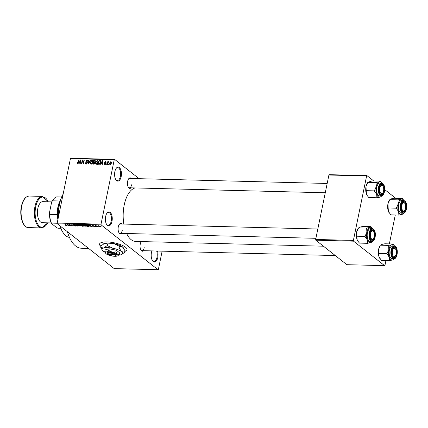 <?xml version="1.0" encoding="UTF-8"?>
<svg xmlns="http://www.w3.org/2000/svg" width="428" height="428" viewBox="0 0 428 428"><rect width="100%" height="100%" fill="white"/><g stroke="black" fill="none" stroke-linecap="round" stroke-linejoin="round"><path stroke-width="0.64" d="M121.178 176.604A7.014 3.429 -88.5 0 1 115.951 179.867A7.014 3.429 -88.5 0 1 114.865 171.623A7.014 3.429 -88.5 0 1 116.245 168.263A7.014 3.429 -88.5 0 1 120.273 168.643A7.014 3.429 -88.5 0 1 121.178 176.604M115.785 179.605A6.425 3.146 91.5 0 0 117.347 180.525A6.425 3.146 91.5 0 0 120.407 176.384A6.425 3.146 91.5 0 0 117.673 167.674A6.425 3.146 91.5 0 0 116.063 168.514M111.986 221.383A7.014 3.429 -88.5 0 1 106.759 224.647A7.014 3.429 -88.5 0 1 105.673 216.402A7.014 3.429 -88.5 0 1 107.053 213.037A7.014 3.429 -88.5 0 1 111.082 213.422A7.014 3.429 -88.5 0 1 111.986 221.383M106.593 224.384A6.425 3.146 91.5 0 0 108.156 225.305A6.425 3.146 91.5 0 0 111.216 221.164A6.425 3.146 91.5 0 0 108.482 212.454A6.425 3.146 91.5 0 0 106.872 213.294M157.525 251.038A7.014 3.429 -88.5 0 1 157.782 257.49A7.014 3.429 -88.5 0 1 152.55 260.754A7.014 3.429 -88.5 0 1 151.464 252.509A7.014 3.429 -88.5 0 1 151.924 250.894M152.384 260.492A6.425 3.146 91.5 0 0 153.952 261.412A6.425 3.146 91.5 0 0 157.006 257.271A6.425 3.146 91.5 0 0 156.659 251.017M124.762 251.407A14.022 4.205 -168.4 0 0 127.03 249.727A14.022 4.205 -168.4 0 0 120.808 244.72A14.022 4.205 -168.4 0 0 106.973 241.927A14.022 4.205 -168.4 0 0 99.553 244.088A14.022 4.205 -168.4 0 0 100.976 246.523M124.81 251.188A14.022 4.205 -168.4 0 0 127.046 249.615M121.734 233.378A5.259 2.573 -88.5 0 1 119.118 232.993A5.259 2.573 -88.5 0 1 118.305 226.808A5.259 2.573 -88.5 0 1 119.342 224.283A5.259 2.573 -88.5 0 1 121.969 224.031M118.952 232.72A4.676 2.284 91.5 0 0 120.043 233.335A4.676 2.284 91.5 0 0 122.269 230.323M131.08 187.833A5.259 2.573 -88.5 0 1 128.47 187.448A5.259 2.573 -88.5 0 1 127.651 181.263A5.259 2.573 -88.5 0 1 128.689 178.744A5.259 2.573 -88.5 0 1 131.316 178.487M128.298 187.18A4.676 2.284 91.5 0 0 129.395 187.79A4.676 2.284 91.5 0 0 131.615 184.778M143.68 250.685A5.259 2.573 -88.5 0 1 141.069 250.3A5.259 2.573 -88.5 0 1 140.256 244.115A5.259 2.573 -88.5 0 1 141.288 241.59A5.259 2.573 -88.5 0 1 141.304 241.569M140.903 250.027A4.676 2.284 91.5 0 0 141.994 250.642A4.676 2.284 91.5 0 0 144.22 247.63M123.842 224.079A26.878 13.145 -88.5 0 1 124.216 205.012A26.878 13.145 -88.5 0 1 135.045 187.935M139.111 178.685L114.624 159.382L114.249 159.719L101.019 224.154L101.174 224.909L57.352 223.796L57.202 223.042L101.019 224.154M114.249 159.719L70.433 158.606L70.807 158.269L114.624 159.382M99.505 226.508L97.868 226.123L98.076 225.599L99.66 226.155L99.467 226.69L99.66 226.155M97.975 225.599L97.868 226.123L98.076 225.599M96.776 226.605L95.112 225.54L96.182 225.604L95.872 225.845L96.776 226.605M96.054 225.572L95.872 225.845M94.294 226.396L93.037 226.198L94.321 226.257L92.507 225.749L92.855 225.465L94.609 226.235L94.256 226.562L94.609 226.235M94.09 226.407L94.353 226.086M92.56 225.481L92.828 225.631M93.09 225.481L92.806 225.733M88.462 226.396L87.515 226.369L85.675 224.919L87.13 224.978L88.762 225.69L89.142 226.219L88.5 226.219M83.637 225.861L83.193 226.262L82.187 226.235L80.346 224.78L82.706 225.198L83.813 226.123M77.987 226.128L74.868 224.641L77.596 225.952L76.826 224.695L77.163 224.7L77.987 226.128M71.069 225.952L68.903 224.491L72.097 225.7L70.941 224.545L72.787 225.995L69.598 224.791L71.069 225.952M66.34 225.749L65.703 225.396L66.987 225.593L65.521 224.406L67.1 225.401L66.982 225.866L66.372 225.604M66.779 225.695L67.041 225.353M67.1 225.401L66.982 225.866L67.078 225.385M57.352 223.796L114.201 268.618L158.018 269.731L101.174 224.909M68.357 225.882L67.159 224.449L67.501 224.454L70.379 225.936L68.084 225.454L68.357 225.882M73.118 224.609L73.044 224.962L73.461 224.588L74.991 225.048L73.375 224.978L75.89 225.684L75.414 226.08L73.718 225.561L75.569 225.679L72.899 224.737M75.226 225.909L75.601 225.513M73.718 224.604L73.375 224.978M79.276 225.957L77.95 224.941L78.608 224.721L80.806 225.497L81.143 226.011L79.303 225.829M84.605 226.096L83.278 225.075L83.936 224.855L86.13 225.631L86.472 226.144L84.632 225.963M90.217 226.439L89.019 225.005L89.361 225.01L92.239 226.492L89.944 226.011L90.217 226.439M95.851 226.583L95.262 226.364L95.851 226.583M98.076 226.637L97.488 226.423L98.076 226.637M101.131 226.717L100.543 226.498L101.131 226.717M108.905 163.972L108.466 164.513L108.905 163.972M107.792 163.047L107.498 164.486L107.171 164.48L107.744 161.698L108.065 161.709L107.974 162.153L108.739 161.827L107.792 163.047M108.723 161.87L108.461 161.666L108.739 161.827M106.679 163.919L106.246 164.454L106.679 163.919M104.94 164.475L104.336 163.56L105.047 164.074L105.572 163.656L104.625 162.367L105.518 161.591L106.107 162.405L105.449 161.993L104.962 162.319L105.909 163.592L104.94 164.475L104.555 164.352M104.667 163.517L105.406 164.357M105.513 163.373L104.801 163.009M106.101 162.057L105.518 161.591L105.909 161.72M105.775 162.447L105.449 161.993M106.085 163.394L105.031 162.565L105.775 162.934M101.447 163.186L100.933 164.32L100.596 164.315L102.367 160.516L102.704 160.521L102.955 164.373L102.618 164.363L102.57 163.212L101.447 163.186M96.509 164.261L95.701 163.635L95.647 162.319L97.317 160.34C98.151 160.607 98.435 161.276 98.162 162.335L97.557 163.699L96.509 164.261L96.011 164.09M98.14 160.987L97.317 160.34L97.814 160.511M91.18 164.122L90.372 163.501L90.324 162.18L91.988 160.2C92.828 160.473 93.106 161.142 92.833 162.196L92.229 163.56L91.18 164.122L90.683 163.956M92.812 160.853L91.988 160.2L92.491 160.377M77.661 163.78L77.211 163.496L77.206 162.57L77.543 162.528L77.768 163.336L78.18 163.052L78.87 159.917L79.191 159.928L78.661 162.522L77.661 163.78L77.211 163.496L77.559 163.769M78.089 163.656L77.612 163.282L78.137 163.624M70.433 158.606L57.202 223.042M79.587 162.629L79.073 163.764L78.731 163.758L80.501 159.96L80.844 159.97L81.095 163.817L80.753 163.806L80.71 162.661L79.587 162.629M82.417 160.773L81.791 163.833L81.464 163.828L82.251 160.002L82.593 160.013L83.332 163.111L83.963 160.045L84.289 160.056L83.503 163.876L83.155 163.871L82.417 160.773L82.861 161.126M87.275 163.121L85.702 161.094L86.841 160.072L87.585 161.238L86.761 160.516L86.049 161.506L87.028 161.987L87.333 162.913L86.098 163.994L85.568 163.828L85.284 162.677L86.215 163.549L87.007 162.907L86.868 162.405L87.355 162.79M86.884 164.245L85.83 163.416L86.638 163.881M86.349 162.164L85.926 161.95M87.585 160.661L86.841 160.072L87.333 160.227M87.612 161.03L86.761 160.516M86.049 161.506L87.344 162.437M90.511 160.216L88.708 164.01L88.387 164.004L88.211 160.158L88.548 160.163L88.617 163.56L90.169 160.206L90.511 160.216M95.401 160.875L94.695 160.318L95.391 161.303L94.877 162.094L95.128 163.047L93.909 164.143L92.903 164.117L93.689 160.297L95.177 160.452M100.65 160.719L100.805 162.378C100.666 163.464 100.125 164.101 99.184 164.277L98.231 164.25L99.018 160.43L100.548 160.612M110.151 164.603L109.541 163.143L110.74 161.725L111.355 163.159L110.151 164.603L109.782 164.48M111.355 162.212L111.114 161.854M162.137 251.156L158.392 269.394L158.018 269.731M315.832 240.204L346.889 264.691L384.59 265.649L353.539 241.162L315.832 240.204L315.682 239.45L353.384 240.408L353.539 241.162M366.614 175.972L328.907 175.015L329.287 174.678L366.989 175.635L366.614 175.972L353.384 240.408M328.907 175.015L315.682 239.45M395.691 198.266L384.735 189.625M373.74 180.958L366.989 175.635M395.295 214.99L389.368 243.885M385.949 260.529L384.97 265.312L384.59 265.649M323.434 246.202L135.639 241.424A26.878 13.145 -88.5 0 1 126.629 233.501M88.575 248.411L81.422 248.235A35.059 17.147 -88.5 0 1 67.399 231.714M327.174 183.468L129.631 178.444A4.676 2.284 91.5 0 0 128.507 179M141.422 241.574A4.676 2.284 91.5 0 0 141.112 241.852M317.827 229.007L120.284 223.988A4.676 2.284 91.5 0 0 119.161 224.545M77.505 162.806L77.206 162.57M79.148 160.142L78.87 159.917M80.86 160.243L80.501 159.96M81.036 162.918L80.71 162.661M80.32 161.083L79.79 162.185L80.689 162.212L80.614 160.361L80.32 161.083M80.378 162.651L79.79 162.185M80.881 160.575L80.614 160.361M81.004 162.458L80.689 162.212M82.674 160.34L82.251 160.002M83.615 163.336L83.332 163.111M84.241 160.27L83.963 160.045M85.605 162.929L85.284 162.677M86.007 161.329L85.702 161.094M87.098 162.34L87.558 162.608L87.098 162.34M88.553 160.425L88.211 160.158M91.164 164.122L90.372 163.501M90.608 162.405L90.324 162.18M91.897 160.65L90.645 162.196L91.271 163.678L92.512 162.18L92.55 161.308L91.897 160.65L93.32 161.607M92.908 161.591L92.55 161.308M92.79 162.394L92.512 162.18M91.694 164.01L90.907 163.555L91.961 164.384M94.278 160.757L93.689 160.297M93.925 160.751L93.689 161.891L94.647 161.88L95.053 161.356L93.925 160.751M94.278 162.356L93.689 161.891M95.316 161.565L94.486 160.762M93.598 162.34L93.32 163.678L94.353 163.656L94.802 163.041L94.235 162.356L93.598 162.34M93.909 164.143L93.32 163.678M95.16 162.843L94.235 162.356M95.075 163.255L94.802 163.041M94.674 163.908L94.353 163.656M94.454 164.047L94.01 163.694M96.487 164.256L95.701 163.635M95.936 162.544L95.647 162.319M97.226 160.784L95.974 162.33L96.6 163.812L97.841 162.314L97.878 161.447L97.226 160.784L98.643 161.741M98.237 161.731L97.878 161.447M98.114 162.533L97.841 162.314M97.022 164.143L96.236 163.689L97.29 164.518M99.606 160.896L99.018 160.43M99.248 160.885L98.649 163.812L100.163 163.293L100.484 162.362L100.27 160.987L99.248 160.885M99.237 164.277L98.649 163.812M100.762 162.581L100.484 162.362M99.697 164.197L99.232 163.828M102.725 160.8L102.367 160.516M102.897 163.475L102.57 163.212M102.18 161.64L101.65 162.742L102.554 162.763L102.479 160.917L102.18 161.64M102.239 163.207L101.65 162.742M102.747 161.131L102.479 160.917M102.87 163.014L102.554 162.763M104.694 163.844L104.336 163.56M105.663 163.496L104.625 162.367M105.935 163.277L105.042 162.57M106.636 164.133L106.358 163.908M108.022 161.923L107.744 161.698M108.862 164.186L108.578 163.967M109.83 163.368L109.541 163.143M110.649 162.121L109.868 163.148L110.237 164.208L111.023 163.18L110.649 162.121L111.414 162.624M111.296 163.394L111.023 163.18M110.595 164.486L110.012 164.133L110.515 164.529M68.095 225.476L68.015 225.872M67.747 224.877L67.977 225.289L68.881 225.31L67.747 224.877M77.752 225.722L77.671 226.118M77.671 225.577L77.596 225.952M78.859 224.737L78.656 225.465L80.282 226.038L80.475 225.486L78.827 224.887L78.656 225.465M80.512 225.294L80.282 226.038M80.887 224.962L81.438 225.396L82.411 225.214L80.919 224.796M82.449 225.042L82.369 225.406M81.652 225.561L82.299 226.075L83.299 226.08L81.684 225.401M83.353 225.679L83.299 226.08M84.188 224.871L83.979 225.599L85.605 226.177L85.803 225.62L84.156 225.026L83.979 225.599M85.841 225.433L85.605 226.177M86.21 225.096L87.622 226.209L88.757 226.032L86.247 224.93M88.815 225.733L88.762 226.102L88.837 225.754M89.96 226.032L89.875 226.428M89.607 225.428L89.843 225.845L90.741 225.866L89.607 225.428M98.29 225.615L98.194 226.128L99.285 226.54L99.35 226.161L98.258 225.749L98.194 226.128M99.387 225.973L99.285 226.54M99.58 243.981A14.022 4.205 -168.4 0 0 101.019 246.303M60.209 226.048A24.54 12 91.5 0 0 63.349 233.03L63.012 232.538A23.957 11.716 -88.5 0 1 59.99 225.877M58.459 216.937A23.957 11.716 -88.5 0 1 59.294 204.365A23.957 11.716 -88.5 0 1 63.13 194.162M63.098 194.339A24.54 12 91.5 0 0 59.54 204.172A24.54 12 91.5 0 0 58.631 216.092M63.349 233.03A24.54 12 91.5 0 0 69.438 237.38M389.239 212.962A7.709 3.772 -88.5 0 1 389.164 212.855A7.709 3.772 -88.5 0 1 388.421 211.395L388.153 207.971L396.264 208.179L398.612 211.657L398.88 215.081L402.085 214.396L403.208 213.658M398.88 215.081L390.769 214.872L388.421 211.395A7.709 3.772 -88.5 0 1 387.966 203.787L389.945 199.485M403.123 213.823L403.583 213.224A7.709 3.772 -88.5 0 1 402.085 214.396A7.709 3.772 -88.5 0 1 398.612 211.657A7.709 3.772 -88.5 0 1 398.158 204.044A7.709 3.772 91.5 0 1 401.175 199.17A7.709 3.772 -88.5 0 1 403.106 199.576A7.709 3.772 -88.5 0 1 403.904 200.454L402.299 198.437L401.175 199.17L397.97 199.855L398.158 204.044L396.264 208.179M404.674 201.92A5.259 2.573 -88.5 0 1 406.038 208.704A5.259 2.573 -88.5 0 1 402.657 211.748A5.259 2.573 -88.5 0 1 402.117 211.154A5.259 2.573 -88.5 0 1 402.336 202.444A5.259 2.573 -88.5 0 1 404.674 201.92M404.701 210.25A4.093 2.001 91.5 0 0 405.252 209.201A4.093 2.001 91.5 0 0 404.872 203.477A4.093 2.001 91.5 0 0 402.079 204.472A4.093 2.001 91.5 0 0 402.176 209.677A4.093 2.001 91.5 0 0 404.701 210.25L404.342 210.726A4.676 2.284 -88.5 0 1 403.037 211.496A4.676 2.284 -88.5 0 1 401.945 210.881A4.676 2.284 91.5 0 0 402.261 211.191A4.676 2.284 91.5 0 0 403.037 211.496A4.676 2.284 91.5 0 0 404.524 210.464M404.706 203.257A4.676 2.284 91.5 0 0 404.053 202.455A4.676 2.284 91.5 0 0 403.278 202.15A4.676 2.284 91.5 0 0 402.154 202.706A4.676 2.284 -88.5 0 1 403.278 202.15A4.676 2.284 -88.5 0 1 404.535 202.984L404.872 203.477M403.524 200.4L401.79 200.358A6.425 3.146 91.5 0 0 398.564 205.584A6.425 3.146 91.5 0 0 400.394 212.791A6.425 3.146 91.5 0 0 401.464 213.208L403.197 213.251A6.425 3.146 -88.5 0 1 402.127 212.834A6.425 3.146 -88.5 0 1 400.298 205.627A6.425 3.146 -88.5 0 1 403.524 200.4L404.744 200.871C407.991 203.075 406.825 213.679 403.197 213.251M397.97 199.855L389.86 199.651L390.983 198.913L394.188 198.228L402.299 198.437M388.153 207.971L387.966 203.787A7.709 3.772 -88.5 0 1 389.485 200.085L389.94 199.496M383.697 189.979A4.093 2.001 91.5 0 0 382.926 186.169A4.093 2.001 91.5 0 0 379.738 189.08A4.093 2.001 91.5 0 0 380.604 193.017A4.093 2.001 91.5 0 0 382.755 192.942A4.093 2.001 91.5 0 0 383.697 189.979M382.755 185.95A4.676 2.284 91.5 0 0 382.108 185.147A4.676 2.284 91.5 0 0 381.327 184.843A4.676 2.284 91.5 0 0 380.208 185.399A4.676 2.284 -88.5 0 1 381.327 184.843A4.676 2.284 -88.5 0 1 382.589 185.677L382.926 186.169M382.755 192.942L382.391 193.419A4.676 2.284 -88.5 0 1 381.091 194.189A4.676 2.284 -88.5 0 1 380 193.574A4.676 2.284 91.5 0 0 380.31 193.884A4.676 2.284 91.5 0 0 381.091 194.189A4.676 2.284 91.5 0 0 382.573 193.156M392.337 251.931A4.093 2.001 91.5 0 0 393.209 255.864A4.093 2.001 91.5 0 0 395.354 255.794A4.093 2.001 91.5 0 0 396.301 252.825A4.093 2.001 91.5 0 0 395.526 249.021A4.093 2.001 91.5 0 0 392.337 251.931M395.354 255.794L394.99 256.265A4.676 2.284 -88.5 0 1 393.69 257.035A4.676 2.284 -88.5 0 1 392.599 256.425A4.676 2.284 91.5 0 0 392.915 256.736A4.676 2.284 91.5 0 0 393.69 257.035A4.676 2.284 91.5 0 0 395.172 256.003M395.354 248.802A4.676 2.284 91.5 0 0 394.707 247.994A4.676 2.284 91.5 0 0 393.926 247.694A4.676 2.284 91.5 0 0 392.808 248.251A4.676 2.284 -88.5 0 1 393.926 247.694A4.676 2.284 -88.5 0 1 395.188 248.529L395.526 249.021M370.782 232.709A4.093 2.001 91.5 0 0 370.878 237.915A4.093 2.001 91.5 0 0 373.403 238.487A4.093 2.001 91.5 0 0 373.954 237.433A4.093 2.001 91.5 0 0 373.574 231.714A4.093 2.001 91.5 0 0 370.782 232.709M373.403 238.487L373.045 238.958A4.676 2.284 -88.5 0 1 371.739 239.734A4.676 2.284 -88.5 0 1 370.648 239.118A4.676 2.284 91.5 0 0 370.964 239.429A4.676 2.284 91.5 0 0 371.739 239.734A4.676 2.284 91.5 0 0 373.227 238.696M373.409 231.495A4.676 2.284 91.5 0 0 372.756 230.692A4.676 2.284 91.5 0 0 371.98 230.387A4.676 2.284 91.5 0 0 370.857 230.943A4.676 2.284 -88.5 0 1 371.98 230.387A4.676 2.284 -88.5 0 1 373.237 231.222L373.574 231.714M60.102 201.117A16.36 8.004 91.5 0 0 58.005 219.131M57.908 219.607A15.777 7.715 -88.5 0 1 57.288 214.519A15.777 7.715 -88.5 0 1 60.059 201.01A15.777 7.715 -88.5 0 1 60.214 200.743M57.245 223.239L51.403 223.09L51.515 223.566A15.194 7.431 -88.5 0 1 49.402 213.016L51.644 202.096A15.194 7.431 -88.5 0 1 52.992 199.855L53.356 199.378A15.777 7.715 91.5 0 0 52.419 200.812L51.644 202.096M60.819 228.295L57.914 228.22L56.78 227.717L51.515 223.566M49.402 213.016L49.643 214.326A15.777 7.715 91.5 0 0 51.403 223.09M57.288 214.519L49.643 214.326M60.059 201.01L52.419 200.812M61.616 196.998L56.785 196.875A15.777 7.715 91.5 0 0 53.356 199.378M51.745 201.888L42.837 201.658A10.518 5.141 91.5 0 0 37.835 208.441A10.518 5.141 91.5 0 0 42.302 222.688L51.21 222.913M381.171 196.516L381.632 195.917A7.709 3.772 91.5 0 1 380.134 197.089A7.709 3.772 -88.5 0 1 378.202 196.682A7.709 3.772 -88.5 0 1 376.661 194.349L376.929 197.773L380.134 197.089L381.257 196.35M380.711 194.446A5.259 2.573 -88.5 0 1 380.166 193.847A5.259 2.573 -88.5 0 1 380.385 185.137A5.259 2.573 -88.5 0 1 382.728 184.612A5.259 2.573 -88.5 0 1 384.087 191.396A5.259 2.573 -88.5 0 1 380.711 194.446M378.448 195.484A6.425 3.146 91.5 0 0 379.518 195.901L381.252 195.944A6.425 3.146 -88.5 0 1 380.182 195.526A6.425 3.146 -88.5 0 1 378.347 188.32A6.425 3.146 -88.5 0 1 381.578 183.093L379.845 183.05A6.425 3.146 91.5 0 0 376.613 188.277A6.425 3.146 91.5 0 0 378.448 195.484M367.288 195.655A7.709 3.772 -88.5 0 1 367.213 195.548L368.824 197.565L376.929 197.773M367.395 195.81L366.47 194.087L366.202 190.669L374.313 190.872L376.661 194.349A7.709 3.772 -88.5 0 1 376.207 186.736L374.313 190.872M366.202 190.669L366.015 186.48L367.909 182.344L376.019 182.553L376.207 186.736A7.709 3.772 -88.5 0 1 379.224 181.868L376.019 182.553M380.348 181.13L379.224 181.868A7.709 3.772 -88.5 0 1 381.958 183.147L380.348 181.13L372.237 180.921L368 182.178M367.213 195.548A7.709 3.772 -88.5 0 1 366.47 194.087A7.709 3.772 -88.5 0 1 366.015 186.48A7.709 3.772 -88.5 0 1 367.54 182.783L367.989 182.189M379.887 258.501A7.709 3.772 -88.5 0 1 379.813 258.4A7.709 3.772 -88.5 0 1 379.074 256.939L378.801 253.515L386.912 253.724L389.261 257.196L389.534 260.62L392.738 259.935L393.862 259.202M389.534 260.62L381.423 260.417L379.074 256.939A7.709 3.772 -88.5 0 1 378.62 249.326L380.139 245.629A7.709 3.772 -88.5 0 0 378.62 249.326L378.801 253.515M393.771 259.368L394.231 258.763A7.709 3.772 -88.5 0 1 392.738 259.935A7.709 3.772 -88.5 0 1 389.261 257.196A7.709 3.772 -88.5 0 1 388.806 249.588A7.709 3.772 91.5 0 1 391.823 244.714A7.709 3.772 -88.5 0 1 393.76 245.121A7.709 3.772 -88.5 0 1 394.557 245.993L392.947 243.976L391.823 244.714L388.619 245.399L388.806 249.588L386.912 253.724M395.328 247.464A5.259 2.573 -88.5 0 1 396.686 254.248A5.259 2.573 -88.5 0 1 393.311 257.292A5.259 2.573 -88.5 0 1 392.765 256.693A5.259 2.573 -88.5 0 1 392.99 247.989A5.259 2.573 -88.5 0 1 395.328 247.464M394.177 245.945L392.444 245.902A6.425 3.146 91.5 0 0 389.213 251.129A6.425 3.146 91.5 0 0 391.048 258.335A6.425 3.146 91.5 0 0 392.118 258.753L393.851 258.796A6.425 3.146 -88.5 0 1 392.781 258.378A6.425 3.146 -88.5 0 1 390.946 251.172A6.425 3.146 -88.5 0 1 394.177 245.945L395.397 246.416C398.639 248.62 397.478 259.224 393.851 258.796M388.619 245.399L380.513 245.196L381.637 244.458L384.842 243.773L392.947 243.976M371.825 242.061L372.28 241.456A7.709 3.772 91.5 0 1 370.787 242.628A7.709 3.772 -88.5 0 1 368.85 242.227A7.709 3.772 -88.5 0 1 367.315 239.894L367.582 243.313L370.787 242.628L371.911 241.895M371.36 239.985A5.259 2.573 -88.5 0 1 370.819 239.386A5.259 2.573 -88.5 0 1 371.039 230.681A5.259 2.573 -88.5 0 1 373.377 230.157A5.259 2.573 -88.5 0 1 374.741 236.941A5.259 2.573 -88.5 0 1 371.36 239.985M369.096 241.028A6.425 3.146 91.5 0 0 370.166 241.446L371.9 241.488A6.425 3.146 -88.5 0 1 370.83 241.071A6.425 3.146 -88.5 0 1 369 233.865A6.425 3.146 -88.5 0 1 372.226 228.638L370.493 228.595A6.425 3.146 91.5 0 0 367.267 233.822A6.425 3.146 91.5 0 0 369.096 241.028M357.942 241.194A7.709 3.772 -88.5 0 1 357.867 241.092L359.472 243.109L367.582 243.313M358.043 241.355L357.123 239.632L356.856 236.208L364.966 236.417L367.315 239.894A7.709 3.772 -88.5 0 1 366.86 232.281L364.966 236.417M356.856 236.208L356.668 232.019L358.562 227.889L366.673 228.092L366.86 232.281A7.709 3.772 -88.5 0 1 369.878 227.407L366.673 228.092M371.001 226.669L369.878 227.407A7.709 3.772 -88.5 0 1 372.606 228.686L371.001 226.669L362.89 226.466L359.686 227.15L358.188 228.322A7.709 3.772 -88.5 0 0 356.668 232.019A7.709 3.772 -88.5 0 0 357.123 239.632A7.709 3.772 -88.5 0 0 357.867 241.092M114.988 254.435L107.931 254.253A4.093 1.225 -168.4 0 1 107.84 254.146L107.396 253.547A4.676 1.402 -168.4 0 1 109.921 252.354A4.676 1.402 -168.4 0 1 115.614 253.9L114.988 254.435A4.093 1.225 -168.4 0 0 110.017 253.103A4.093 1.225 -168.4 0 0 107.84 254.146M119.3 254.537L117.438 254.146L115.956 251.899L112.131 252.103L108.68 250.439L106.524 251.958A6.425 1.926 -168.4 0 0 105.737 253.371A6.425 1.926 -168.4 0 0 106.23 253.863A6.425 1.926 -168.4 0 0 111.537 255.912A6.425 1.926 -168.4 0 0 117.144 256.056A6.425 1.926 -168.4 0 0 117.689 255.826L119.3 254.537L119.647 252.846L116.304 250.209L109.028 248.748L105.095 249.925L104.748 251.616L105.689 253.312M115.956 251.899L116.304 250.209M108.68 250.439L109.028 248.748M117.689 255.826A6.425 1.926 -168.4 0 0 117.438 254.146A6.425 1.926 -168.4 0 0 112.131 252.103A6.425 1.926 -168.4 0 0 106.524 251.958L104.748 251.616M118.7 255.099A10.518 3.151 -168.4 0 0 121.06 254.735A10.518 3.151 -168.4 0 0 121.953 254.36A10.518 3.151 -168.4 0 0 121.541 251.616A10.518 3.151 -168.4 0 0 112.853 248.267A10.518 3.151 -168.4 0 0 103.683 248.031A10.518 3.151 -168.4 0 0 102.394 250.348A10.518 3.151 -168.4 0 0 103.202 251.15A10.518 3.151 -168.4 0 0 105.063 252.295M121.953 254.36L124.591 252.253L124.928 250.599L122.51 246.924A10.518 3.151 -168.4 0 0 113.821 243.569L119.46 246.287L122.51 246.924A10.518 3.151 11.6 0 1 123.318 247.726A10.518 3.151 11.6 0 1 123.387 247.828M124.591 252.253L121.541 251.616L119.123 247.94L119.46 246.287M107.556 243.896L113.821 243.569A10.518 3.151 -168.4 0 0 104.646 243.339L107.556 243.896L107.214 245.549L103.683 248.031L100.778 247.475L101.12 245.822L104.646 243.339A10.518 3.151 -168.4 0 0 103.753 243.709A10.518 3.151 -168.4 0 0 103.672 243.762M119.123 247.94L112.853 248.267L107.214 245.549M100.778 247.475L102.319 250.246M108.054 254.109L108.455 254.671A4.093 1.225 -168.4 0 0 112.2 255.88A4.093 1.225 -168.4 0 0 115.448 255.709L116.095 255.329A4.676 1.402 -168.4 0 0 116.143 254.318L115.614 253.9M108.455 254.671L115.517 254.847L116.143 254.318M115.448 255.709A4.093 1.225 -168.4 0 0 115.517 254.847M78.602 162.758L78.329 162.544M80.935 161.388L80.635 161.153M95.16 162.587L94.299 161.907M100.853 161.185L99.927 160.452M102.8 161.945L102.501 161.709M105.919 163.164L105.358 162.72M77.527 225.331L77.447 225.727M404.835 201.155A6.078 2.975 91.5 0 0 400.929 204.675A6.078 2.975 91.5 0 0 402.502 212.513A6.078 2.975 91.5 0 0 406.402 208.992A6.078 2.975 91.5 0 0 404.835 201.155M29.216 196.051A15.777 7.715 91.5 0 0 21.71 206.221A15.777 7.715 91.5 0 0 28.414 227.594C22.78 227.717 19.276 215.91 21.4 206.312C22.85 199.823 25.455 196.404 29.216 196.051L42.463 196.388A15.777 7.715 -88.5 0 0 34.957 206.558A15.777 7.715 -88.5 0 0 41.66 227.931L28.414 227.594M48.198 201.797A15.194 7.431 91.5 0 0 35.727 206.778A15.194 7.431 91.5 0 0 38.311 224.962A15.194 7.431 91.5 0 0 47.663 222.828M380.551 195.205A6.078 2.975 91.5 0 0 384.456 191.685A6.078 2.975 91.5 0 0 382.883 183.847A6.078 2.975 91.5 0 0 378.983 187.368A6.078 2.975 91.5 0 0 380.551 195.205M395.483 246.699A6.078 2.975 91.5 0 0 391.583 250.22A6.078 2.975 91.5 0 0 393.155 258.057A6.078 2.975 91.5 0 0 397.056 254.537A6.078 2.975 91.5 0 0 395.483 246.699M371.204 240.75A6.078 2.975 91.5 0 0 375.105 237.23A6.078 2.975 91.5 0 0 373.537 229.392A6.078 2.975 91.5 0 0 369.632 232.912A6.078 2.975 91.5 0 0 371.204 240.75M86.124 161.597L87.178 162.426M94.946 160.853L95.407 161.217M104.801 163.999L105.315 164.406M105.668 162.057L106.107 162.405M66.998 225.631L67.052 225.363M78.335 225.048L78.399 224.721M80.769 225.877L80.838 225.524M83.658 225.181L83.728 224.861M86.092 226.011L86.167 225.663M99.564 226.439L99.628 226.128M325.264 192.771L129.395 187.79M335.301 255.553L141.994 250.642M120.043 233.335L315.918 238.31M48.332 201.802L42.463 196.388M47.797 222.828L41.66 227.931M381.252 195.944C384.879 196.372 386.04 185.768 382.798 183.564L381.578 183.093M371.9 241.488C375.527 241.916 376.694 231.313 373.446 229.108L372.226 228.638M102.394 250.348L102.196 250.08M123.318 247.726L123.51 247.994"/></g></svg>

